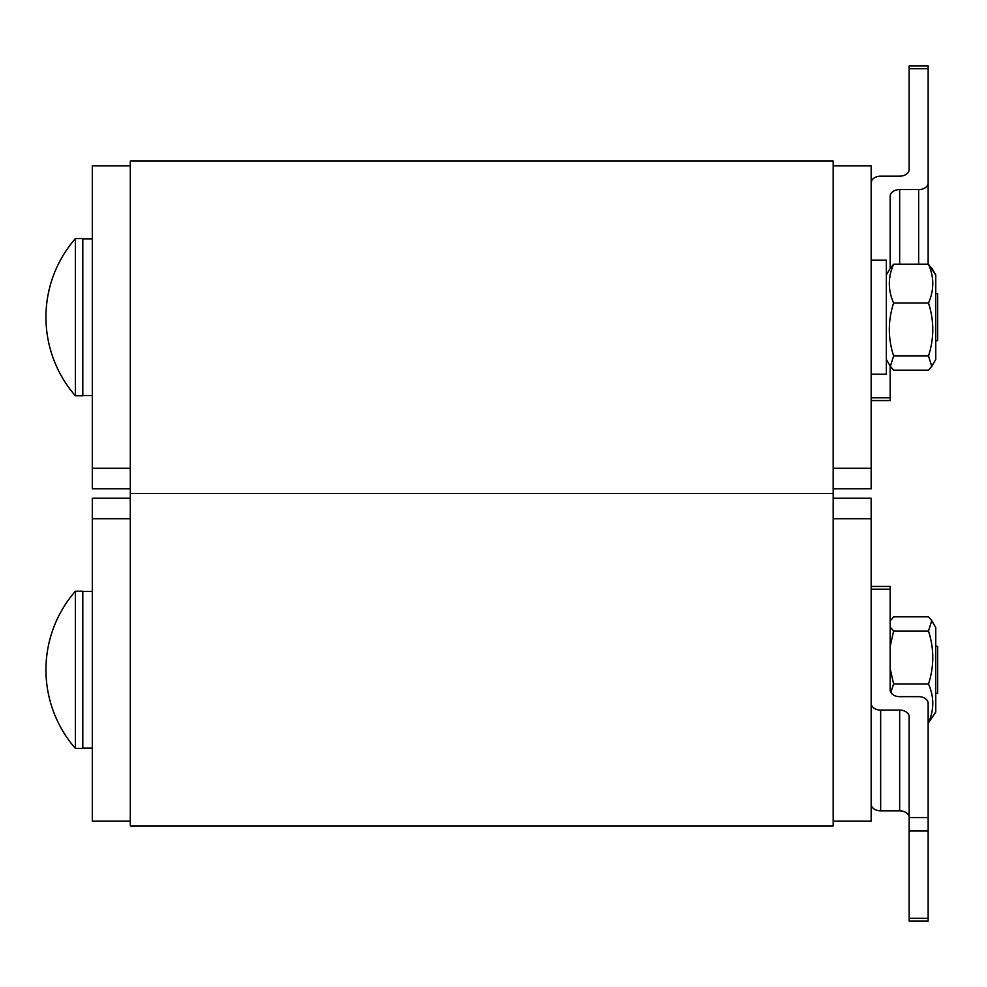 <?xml version="1.0" encoding="UTF-8"?>
<svg xmlns="http://www.w3.org/2000/svg" width="987" height="987" viewBox="0 0 987 987"><rect width="100%" height="100%" fill="white"/><g stroke="black" fill="none" stroke-linecap="round" stroke-linejoin="round"><path stroke-width="1.48" d="M833.164 493.5L130.296 493.5L130.296 161.066L833.164 161.066L833.164 493.5L130.296 493.5L130.296 825.934L833.164 825.934L833.164 493.5M130.296 468.294L92.309 468.294L92.309 488.75L130.296 488.75M92.309 468.294L92.309 165.816L130.296 165.816M833.164 488.75L871.163 488.75L871.163 165.816L833.164 165.816M130.296 821.184L92.309 821.184L92.309 518.706L130.296 518.706M130.296 498.25L92.309 498.25L92.309 518.706M871.163 498.25L833.164 498.25L871.163 498.25L833.164 498.25L871.163 498.25L833.164 498.25L871.163 498.25L871.163 821.184L833.164 821.184M935.75 627.535L931.765 620.638L935.75 627.535L935.75 712.071L928.496 722.768C934.208 709.85 934.208 696.921 928.496 683.991C934.208 666.336 934.208 648.681 928.496 631.026L931.765 620.638L928.496 616.838L893.617 616.838L890.163 620.959M890.163 668.557L893.617 683.991L890.805 692.393M890.163 626.893L893.617 631.026L890.163 646.473M893.617 683.991L928.496 683.991M893.617 631.026L928.496 631.026M935.75 693.565L937.65 693.158L937.65 646.448L935.75 646.041M75.382 614.222L75.382 748.405L82.809 748.405L82.809 591.201L75.382 591.201L75.382 614.222M871.163 374.184L886.363 374.184L886.363 260.21L871.163 260.21M935.75 347.091L935.75 359.465L931.765 366.362L928.496 355.974C934.208 338.319 934.208 320.664 928.496 303.009C934.208 290.079 934.208 277.15 928.496 264.232L935.75 274.929L935.75 347.091M899.663 264.232L899.663 189.59A9.5 6.712 0 0 0 890.163 196.302L890.163 268.353L893.617 264.232C887.905 277.15 887.905 290.079 893.617 303.009C887.905 320.664 887.905 338.319 893.617 355.974L890.348 366.362L893.617 370.162L928.496 370.162L931.765 366.362M893.617 355.974L928.496 355.974M893.617 303.009L928.496 303.009M893.617 264.232L928.496 264.232M935.75 340.959L937.65 340.552L937.65 293.842L935.75 293.435M75.382 238.595L75.382 395.799L82.809 395.799L82.809 238.595L75.382 238.595A119.674 119.674 0 0 0 75.382 395.799A119.674 119.674 0 0 1 75.382 238.595M880.663 710.097A9.5 6.712 180 0 1 871.163 703.386L871.163 804.134A9.5 6.712 0 0 0 880.663 810.845L880.663 710.097L899.663 710.097L899.663 810.845L880.663 810.845M899.663 810.845A9.5 6.712 180 0 1 909.15 817.557L909.15 830.992L928.15 830.992L928.15 703.386A9.5 6.712 180 0 0 918.65 696.662L899.663 696.662A9.5 6.712 0 0 1 890.163 689.95L890.163 586.426L871.163 586.426M928.15 830.992L928.15 918.305L909.15 918.305L909.15 921.093L928.15 921.093L928.15 918.305M928.15 817.557L909.15 817.557L909.15 716.821A9.5 6.712 0 0 0 899.663 710.097M909.15 918.305L909.15 830.992M871.163 182.866A9.5 6.712 180 0 1 880.663 176.155L899.663 176.155A9.5 6.712 0 0 0 909.15 169.443L909.15 68.695L928.15 68.695L928.15 65.907L909.15 65.907L909.15 68.695M899.663 189.59L918.65 189.59L918.65 264.232M928.15 264.232L928.15 182.866A9.5 6.712 180 0 1 918.65 189.59M928.15 182.866L928.15 68.695M890.163 366.041L890.163 397.798L871.163 397.798M871.163 400.574L890.163 400.574L890.163 397.798M871.163 468.294L833.164 468.294M833.164 518.706L871.163 518.706M871.163 589.202L890.163 589.202M92.309 591.447L82.809 591.447L92.309 591.447M92.309 748.158L82.809 748.158M82.809 591.201L75.382 591.201A119.674 119.674 0 0 0 75.382 748.405M92.309 238.842L82.809 238.842M92.309 395.553L82.809 395.553M886.363 359.465L890.348 366.362M886.363 274.929L890.348 268.032M935.75 274.929L931.765 268.032"/></g></svg>
